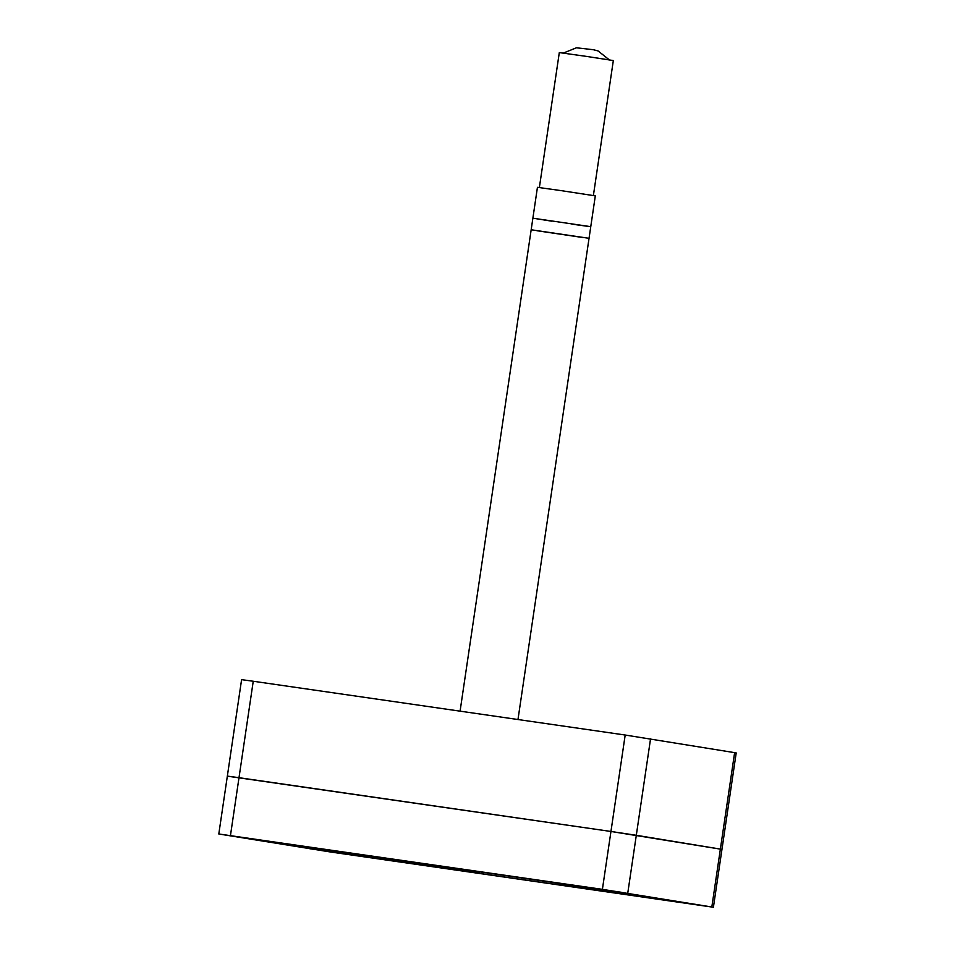 <?xml version="1.0" encoding="UTF-8"?>
<svg xmlns="http://www.w3.org/2000/svg" width="955" height="955" viewBox="0 0 955 955"><rect width="100%" height="100%" fill="white"/><g stroke="black" fill="none" stroke-linecap="round" stroke-linejoin="round"><path stroke-width="1.43" d="M539.372 187.538L559.308 52.585L586.346 56.381L613.325 60.559L593.389 195.512M551.787 221.178L532.878 218.194L537.438 187.323L560.537 190.534L595.311 195.871L590.751 226.741L571.794 224.127M588.387 226.311L532.878 218.194L588.387 226.311M536.937 230.74L583.242 237.58M460.083 711.153L531.171 229.761L589.044 238.308L590.751 226.741M734.622 752.647L625.191 735.028L610.949 831.471L721.956 849.377L736.198 752.934L734.622 752.647L720.368 849.091L721.956 849.377L713.409 907.25L602.402 889.344L218.802 833.978L329.809 851.884L713.409 907.25M228.925 776.391L610.949 831.471L239.001 777.692L253.242 681.249L241.591 679.65L227.35 776.105L239.001 777.692L230.453 835.565M625.191 735.028L253.242 681.249M560.251 883.53L677.596 901.687L534.895 879.722L271.733 841.761L560.251 883.53M670.171 900.696L659.953 899.335L670.171 900.696M648.827 897.867L397.316 861.505L254.615 839.541L397.316 861.505L648.827 897.867M272.259 841.892L254.615 839.541L272.306 841.892M339.359 853.066L309.754 848.732L339.359 853.066M700.684 905.304L671.078 900.983L700.684 905.304M621.192 892.257L591.587 887.923L621.192 892.257M259.867 840.018L230.274 835.685L259.867 840.018M602.402 889.344L610.949 831.471L636.305 835.291L650.546 738.836M711.833 906.964L720.368 849.091L636.305 835.291L627.757 893.164M318.254 849.341L309.002 847.98L318.254 849.341M310.602 848.088L301.35 846.727L310.602 848.088M325.894 850.595L316.642 849.246L325.894 850.595M302.962 846.834L293.71 845.473L302.962 846.834M355.344 854.582L479.326 872.5L355.403 854.14M563.163 53.146L576.414 47.798L593.234 49.696L598.081 50.937L609.457 59.986M531.171 229.761L532.878 218.194M517.98 719.521L589.044 238.308M227.35 776.105L218.802 833.978"/></g></svg>
